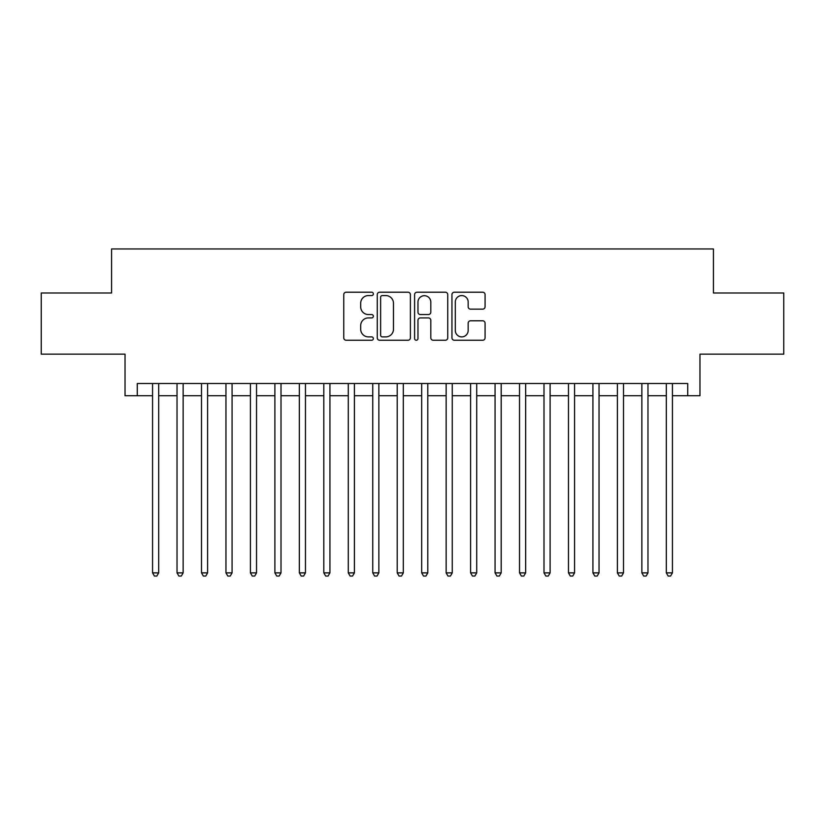 <?xml version="1.0" encoding="UTF-8"?>
<svg xmlns="http://www.w3.org/2000/svg" width="825" height="825" viewBox="0 0 825 825"><rect width="100%" height="100%" fill="white"/><g stroke="black" fill="none" stroke-linecap="round" stroke-linejoin="round"><path stroke-width="1.24" d="M373.354 293.896A1.681 1.681 0 0 0 371.673 292.215L346.16 292.215A2.403 2.403 0 0 0 343.757 294.618L343.757 337.848A2.403 2.403 0 0 0 346.16 340.251L371.673 340.251A1.681 1.681 0 0 0 373.354 338.57A1.681 1.681 0 0 0 371.673 336.889L368.373 336.889A7.683 7.683 0 0 1 360.69 329.196L360.69 325.597A7.683 7.683 0 0 1 368.373 317.914L371.673 317.914A1.681 1.681 0 0 0 373.354 316.233A1.681 1.681 0 0 0 371.673 314.552L368.373 314.552A7.683 7.683 0 0 1 360.69 306.869L360.69 303.26A7.683 7.683 0 0 1 368.373 295.577L371.673 295.577A1.681 1.681 0 0 0 373.354 293.896M482.677 309.148A2.403 2.403 0 0 0 485.079 306.745L485.079 294.618A2.403 2.403 0 0 0 482.677 292.215L454.348 292.215A2.403 2.403 0 0 0 451.945 294.618L451.945 337.848A2.403 2.403 0 0 0 454.348 340.251L482.677 340.251A2.403 2.403 0 0 0 485.079 337.848L485.079 323.194A2.403 2.403 0 0 0 482.677 320.791L470.549 320.791A2.403 2.403 0 0 0 468.157 323.194L468.157 330.464A6.425 6.425 0 0 1 461.732 336.889A6.425 6.425 0 0 1 455.307 330.464L455.307 302.002A6.425 6.425 0 0 1 461.732 295.577A6.425 6.425 0 0 1 468.157 302.002L468.157 306.745A2.403 2.403 0 0 0 470.549 309.148L482.677 309.148M137.27 395.742L137.27 383.512L687.73 383.512L687.73 395.742L699.961 395.742L699.961 354.152L783.75 354.152L783.75 292.988L713.419 292.988L713.419 248.954L111.581 248.954L111.581 292.988L41.25 292.988L41.25 354.152L125.039 354.152L125.039 395.742L152.563 395.742M410.396 294.618A2.403 2.403 0 0 0 407.993 292.215L379.665 292.215A2.403 2.403 0 0 0 377.262 294.618L377.262 337.848A2.403 2.403 0 0 0 379.665 340.251L407.993 340.251A2.403 2.403 0 0 0 410.396 337.848L410.396 294.618M417.007 292.215L445.335 292.215A2.403 2.403 0 0 1 447.738 294.618L447.738 337.848A2.403 2.403 0 0 1 445.335 340.251L433.207 340.251A2.403 2.403 0 0 1 430.815 337.848L430.815 320.317A2.403 2.403 0 0 0 428.412 317.914L420.368 317.914A2.403 2.403 0 0 0 417.966 320.317L417.966 338.57A1.681 1.681 0 0 1 416.285 340.251A1.681 1.681 0 0 1 414.604 338.57L414.604 294.618A2.403 2.403 0 0 1 417.007 292.215M158.678 395.742L177.024 395.742M183.14 395.742L201.496 395.742M207.611 395.742L225.957 395.742M232.072 395.742L250.418 395.742M256.534 395.742L274.89 395.742M281.005 395.742L299.351 395.742M305.467 395.742L323.812 395.742M329.928 395.742L348.284 395.742M354.399 395.742L372.745 395.742M378.861 395.742L397.207 395.742M403.322 395.742L421.678 395.742M427.793 395.742L446.139 395.742M452.255 395.742L470.601 395.742M476.716 395.742L495.072 395.742M501.188 395.742L519.533 395.742M525.649 395.742L543.995 395.742M550.11 395.742L568.466 395.742M574.582 395.742L592.928 395.742M599.043 395.742L617.389 395.742M623.504 395.742L641.86 395.742M647.976 395.742L666.322 395.742M672.437 395.742L687.73 395.742M382.305 295.577A1.681 1.681 0 0 0 380.624 297.258L380.624 335.198A1.681 1.681 0 0 0 382.305 336.889L385.78 336.889A7.683 7.683 0 0 0 393.473 329.196L393.473 303.26A7.683 7.683 0 0 0 385.78 295.577L382.305 295.577M430.815 302.125A6.425 6.425 0 0 0 424.39 295.701A6.425 6.425 0 0 0 417.966 302.125L417.966 312.149A2.403 2.403 0 0 0 420.368 314.552L428.412 314.552A2.403 2.403 0 0 0 430.815 312.149L430.815 302.125M158.678 383.512L158.678 572.87L152.563 572.87L152.563 383.512M158.678 572.87L156.843 576.046L154.399 576.046L152.563 572.87M183.14 383.512L183.14 572.87L177.024 572.87L177.024 383.512M183.14 572.87L181.314 576.046L178.86 576.046L177.024 572.87M207.611 383.512L207.611 572.87L201.496 572.87L201.496 383.512M207.611 572.87L205.776 576.046L203.332 576.046L201.496 572.87M232.072 383.512L232.072 572.87L225.957 572.87L225.957 383.512M232.072 572.87L230.237 576.046L227.793 576.046L225.957 572.87M256.534 383.512L256.534 572.87L250.418 572.87L250.418 383.512M256.534 572.87L254.708 576.046L252.254 576.046L250.418 572.87M281.005 383.512L281.005 572.87L274.89 572.87L274.89 383.512M281.005 572.87L279.17 576.046L276.726 576.046L274.89 572.87M305.467 383.512L305.467 572.87L299.351 572.87L299.351 383.512M305.467 572.87L303.631 576.046L301.187 576.046L299.351 572.87M329.928 383.512L329.928 572.87L323.812 572.87L323.812 383.512M329.928 572.87L328.092 576.046L325.648 576.046L323.812 572.87M354.399 383.512L354.399 572.87L348.284 572.87L348.284 383.512M354.399 572.87L352.564 576.046L350.12 576.046L348.284 572.87M378.861 383.512L378.861 572.87L372.745 572.87L372.745 383.512M378.861 572.87L377.025 576.046L374.581 576.046L372.745 572.87M403.322 383.512L403.322 572.87L397.207 572.87L397.207 383.512M403.322 572.87L401.486 576.046L399.042 576.046L397.207 572.87M427.793 383.512L427.793 572.87L421.678 572.87L421.678 383.512M427.793 572.87L425.958 576.046L423.514 576.046L421.678 572.87M452.255 383.512L452.255 572.87L446.139 572.87L446.139 383.512M452.255 572.87L450.419 576.046L447.975 576.046L446.139 572.87M476.716 383.512L476.716 572.87L470.601 572.87L470.601 383.512M476.716 572.87L474.88 576.046L472.436 576.046L470.601 572.87M501.188 383.512L501.188 572.87L495.072 572.87L495.072 383.512M501.188 572.87L499.352 576.046L496.908 576.046L495.072 572.87M525.649 383.512L525.649 572.87L519.533 572.87L519.533 383.512M525.649 572.87L523.813 576.046L521.369 576.046L519.533 572.87M550.11 383.512L550.11 572.87L543.995 572.87L543.995 383.512M550.11 572.87L548.274 576.046L545.83 576.046L543.995 572.87M574.582 383.512L574.582 572.87L568.466 572.87L568.466 383.512M574.582 572.87L572.746 576.046L570.292 576.046L568.466 572.87M599.043 383.512L599.043 572.87L592.928 572.87L592.928 383.512M599.043 572.87L597.207 576.046L594.763 576.046L592.928 572.87M623.504 383.512L623.504 572.87L617.389 572.87L617.389 383.512M623.504 572.87L621.668 576.046L619.224 576.046L617.389 572.87M647.976 383.512L647.976 572.87L641.86 572.87L641.86 383.512M647.976 572.87L646.14 576.046L643.686 576.046L641.86 572.87M672.437 383.512L672.437 572.87L666.322 572.87L666.322 383.512M672.437 572.87L670.601 576.046L668.157 576.046L666.322 572.87"/></g></svg>
